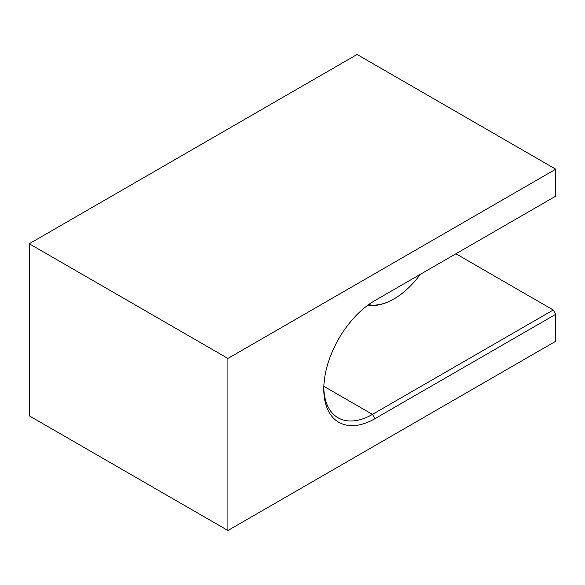 <?xml version="1.0" encoding="UTF-8"?>
<svg xmlns="http://www.w3.org/2000/svg" width="585" height="585" viewBox="0 0 585 585"><rect width="100%" height="100%" fill="white"/><g stroke="black" fill="none" stroke-linecap="round" stroke-linejoin="round"><path stroke-width="0.88" d="M455.912 253.788L553.264 309.991L555.75 314.299L374.948 418.677A72.35 41.769 -60 0 1 323.79 389.142A72.35 41.769 -60 0 1 374.948 300.529L555.75 196.143L555.75 169.189L357.069 54.485L29.25 243.748L29.25 415.811L227.931 530.515L555.75 341.252L555.75 314.299M555.75 169.189L227.931 358.451L227.931 530.515M227.931 358.451L29.25 243.748M323.805 387.679A68.84 39.743 120 0 0 338.05 417.785A68.84 39.743 120 0 0 372.469 414.377L553.264 309.991M368.579 304.668A66.873 38.142 119.4 0 0 394.071 298.862A66.873 38.142 119.4 0 0 420.322 274.336M394.071 298.862L393.559 299.154A67.575 38.544 -60.6 0 1 368.031 305.063M323.849 386.305L372.469 414.377L374.948 418.677"/></g></svg>
